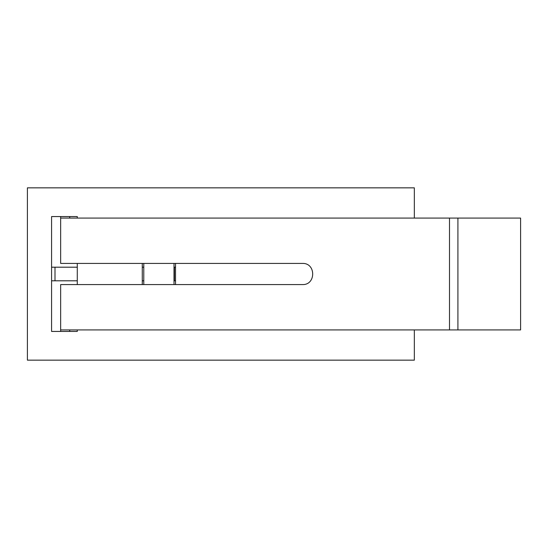 <?xml version="1.0" encoding="UTF-8"?>
<svg xmlns="http://www.w3.org/2000/svg" width="548" height="548" viewBox="0 0 548 548"><rect width="100%" height="100%" fill="white"/><g stroke="black" fill="none" stroke-linecap="round" stroke-linejoin="round"><path stroke-width="0.82" d="M414.336 329.923L414.336 360.152L27.4 360.152L27.4 187.848L414.336 187.848L414.336 218.077M77.282 329.923L77.282 331.437L51.581 331.437L51.581 216.563L77.282 216.563L77.282 218.077M77.282 263.417L77.282 284.583M175.524 263.417L175.524 284.583M142.274 284.583L142.274 263.417M143.782 263.417L143.782 284.583M174.011 263.417L174.011 284.583M457.916 218.077L457.916 329.923L520.6 329.923L520.6 218.077L449.497 218.077L449.497 329.923L60.65 329.923L60.65 331.437M60.65 329.923L60.65 284.583L302.489 284.583C316.08 285.09 316.08 262.91 302.489 263.417L60.65 263.417L60.65 218.077L449.497 218.077M457.916 329.923L449.497 329.923M60.65 218.077L60.65 216.563M69.719 218.077L69.719 216.563M69.719 329.923L69.719 331.437M77.282 267.198L51.581 267.198M175.524 267.198L174.011 267.198M143.782 267.198L142.274 267.198M54.999 267.198L54.999 280.802L51.581 280.802M77.282 280.802L54.999 280.802M174.428 267.198L174.428 280.802L174.011 280.802M143.782 280.802L142.274 280.802M175.524 280.802L174.428 280.802"/></g></svg>
